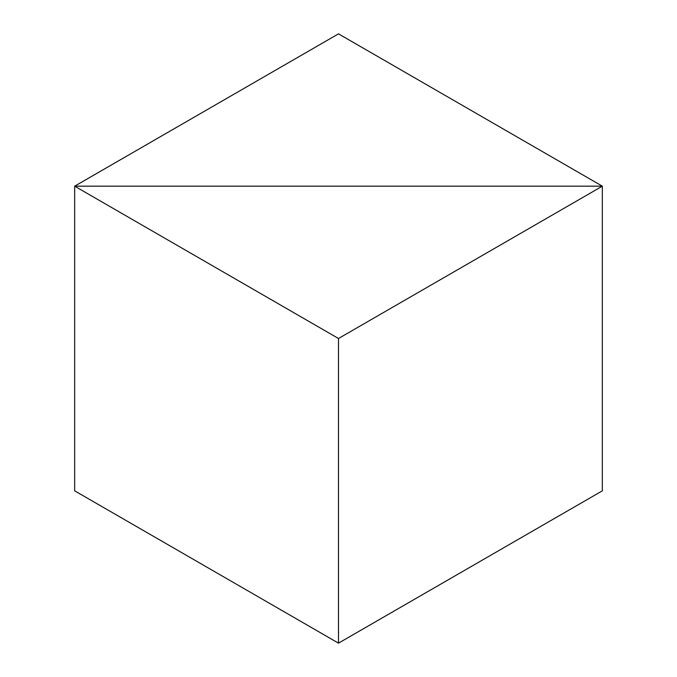 <?xml version="1.0" encoding="UTF-8"?>
<svg xmlns="http://www.w3.org/2000/svg" width="677" height="677" viewBox="0 0 677 677"><rect width="100%" height="100%" fill="white"/><g stroke="black" fill="none" stroke-linecap="round" stroke-linejoin="round"><path stroke-width="1.02" d="M338.5 33.85L602.335 186.175L602.335 490.825L602.335 186.175L74.665 186.175L74.665 490.825L74.665 186.175L74.665 490.825L338.5 643.15L74.665 490.825L74.665 186.175L602.335 186.175L338.5 33.85L74.665 186.175L338.5 338.5L338.5 643.15L602.335 490.825L602.335 186.175L74.665 186.175L338.5 338.5L338.5 643.15L602.335 490.825L602.335 186.175L338.5 338.5L602.335 186.175L74.665 186.175L338.5 33.85"/></g></svg>
